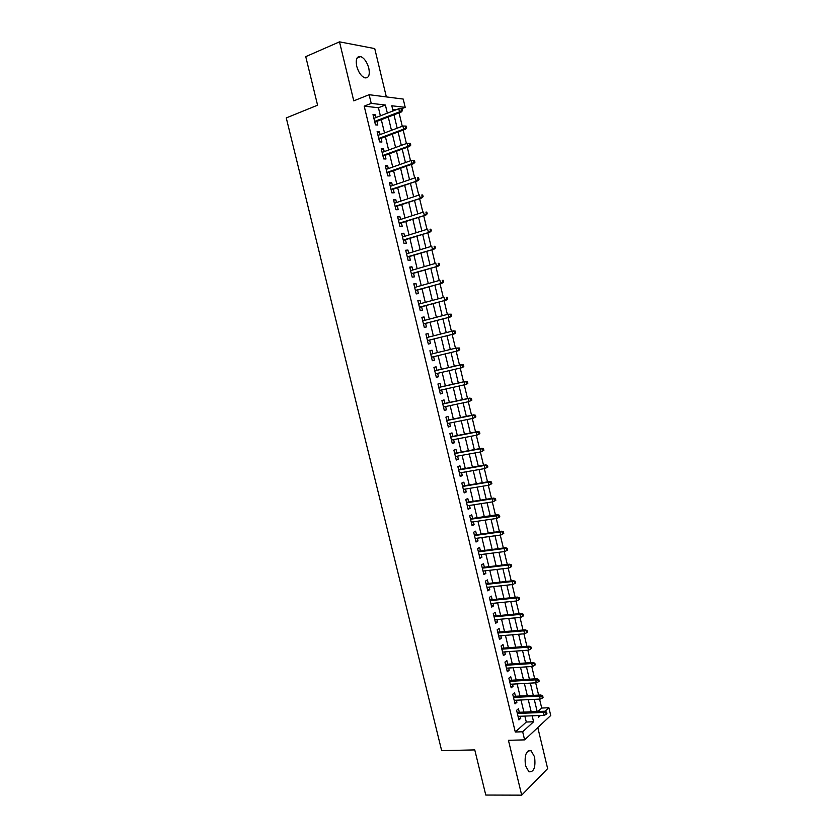 <?xml version="1.0" encoding="UTF-8"?>
<svg xmlns="http://www.w3.org/2000/svg" width="837" height="837" viewBox="0 0 837 837"><rect width="100%" height="100%" fill="white"/><g stroke="black" fill="none" stroke-linecap="round" stroke-linejoin="round"><path stroke-width="1.26" d="M534.561 756.847L531.108 750.768C526.159 750.255 524.286 755.246 525.5 765.729L528.932 771.787C533.922 772.258 535.806 767.278 534.561 756.847M368.803 68.195C367.056 62.074 364.367 58.203 360.726 56.56C356.824 56.069 355.484 59.281 356.719 66.217C358.477 72.327 361.155 76.198 364.754 77.831C368.698 78.333 370.048 75.121 368.803 68.195M537.898 711.513L541.717 708.05L548.884 707.736L550.736 715.489L524.621 739.877L522.675 731.779L533.587 721.766L532.154 715.802M386.349 96.904L374.746 48.598L339.498 41.85L305.746 56.644L317.579 105.19L286.264 117.923L441.654 750.632L474.767 749.91L485.774 795.045L521.702 795.15L547.649 768.607L537.804 727.573M380.385 115.841L378.439 107.743L364.2 106.142L371.22 103.369L369.138 94.707L403.225 99.069L405.202 107.335L391.81 105.776L393.055 110.955M401.425 108.789L405.202 107.335M541.717 708.05L539.572 699.115M538.62 695.118L535.68 682.835M534.728 678.88L531.767 666.524M530.836 662.622L527.854 650.192M526.923 646.331L523.931 633.839M523.02 630.02L520.007 617.444M519.097 613.678L516.063 601.029M515.173 597.304L512.129 584.582M511.24 580.899L508.174 568.103M507.306 564.462L504.219 551.604M503.361 548.005L500.254 535.063M499.407 531.516L496.289 518.501M495.452 515.006L492.313 501.907M491.486 498.454L488.327 485.293M487.511 481.882L484.341 468.636M483.535 465.278L480.344 451.959M479.549 448.642L476.337 435.25M475.552 431.986L472.319 418.51M471.545 415.288L468.301 401.75M467.538 398.569L464.273 384.947M463.531 381.818L460.245 368.123M459.503 365.037L456.207 351.268M455.474 348.234L452.168 334.423M451.425 331.337L448.13 317.558M447.366 314.419L444.081 300.671M443.307 297.459L440.021 283.743M439.237 280.479L435.951 266.794M435.156 263.467L431.882 249.813M431.076 246.423L427.812 232.801M426.985 229.359L423.721 215.758M422.884 212.253L419.63 198.683M418.772 195.115L415.529 181.577M414.66 177.957L411.427 164.439M410.538 160.756L407.305 147.281M406.416 143.535L403.193 130.08M402.273 126.282L399.061 112.859M519.306 712.277L518.448 708.709L516.596 710.31L518.919 719.925L520.75 718.292L520.269 716.263M515.446 696.269L514.588 692.701L512.725 694.26L515.048 703.896L516.9 702.306L516.398 700.213M511.585 680.24L510.727 676.673L508.854 678.179L511.177 687.836L513.039 686.298L512.526 684.132M507.714 664.17L506.856 660.613L504.973 662.077L507.306 671.745L509.178 670.249L508.645 668.031M503.843 648.089L502.985 644.532L501.081 645.944L503.414 655.633L505.307 654.189L504.753 651.897M499.951 631.966L499.103 628.42L497.188 629.78L499.522 639.478L501.426 638.087L500.861 635.743M496.069 615.823L495.211 612.276L493.286 613.594L495.63 623.314L497.544 621.964L496.958 619.547M492.166 599.658L491.319 596.111L489.373 597.377L491.717 607.107L493.652 605.81L493.056 603.331M488.264 583.452L487.416 579.915L485.46 581.129L487.814 590.88L489.75 589.635L489.143 587.093M484.351 567.224L483.504 563.688L481.537 564.86L483.891 574.621L485.847 573.429L485.219 570.824M480.438 550.976L479.591 547.44L477.603 548.559L479.967 558.342L481.934 557.191L481.296 554.523M476.515 534.686L475.667 531.16L473.669 532.227L476.033 542.031L478.021 540.932L477.362 538.191M472.591 518.375L471.733 514.849L469.724 515.874L472.099 525.688L474.098 524.642L473.418 521.838M468.647 502.043L467.799 498.517L465.78 499.48L468.145 509.314L470.164 508.321L469.473 505.454M464.702 485.669L463.855 482.154L461.825 483.064L464.2 492.92L466.219 491.978L465.518 489.038M460.758 469.275L459.911 465.759L457.86 466.627L460.235 476.494L462.275 475.594L461.553 472.591M456.803 452.848L455.956 449.343L453.884 450.16L456.27 460.036L458.331 459.199L457.588 456.123M452.838 436.401L451.99 432.886L449.908 433.65L452.294 443.558L454.365 442.763L453.612 439.624M448.862 419.912L448.015 416.407L445.922 417.129L448.318 427.048L450.4 426.305L449.626 423.093M444.886 403.403L444.039 399.908L441.936 400.567L444.332 410.507L446.424 409.816L445.64 406.541M440.9 386.861L440.063 383.367L437.939 383.984L440.335 393.934L442.449 393.296L441.643 389.958M436.904 370.299L436.067 366.805L433.932 367.37L436.339 377.341L438.462 376.744L437.646 373.344M432.907 353.695L432.07 350.211L429.915 350.724L432.321 360.716L434.466 360.172L433.629 356.698M428.889 337.018L428.063 333.597L425.897 334.047L428.314 344.059L430.469 343.568L429.622 340.073M424.861 320.309L424.056 316.941L421.869 317.349L424.286 327.372L426.462 326.932L425.614 323.417M420.833 303.58L420.038 300.263L417.841 300.609L420.258 310.653L422.444 310.276L421.597 306.74M416.795 286.809L416.01 283.555L413.802 283.848L416.219 293.913L418.427 293.588L417.569 290.031M412.746 270.016L411.971 266.815L409.753 267.066L412.181 277.141L414.399 276.859L413.541 273.301M408.697 253.192L407.933 250.054L405.694 250.242L408.132 260.338L410.36 260.119L409.502 256.53M404.637 236.337L403.884 233.251L401.634 233.387L404.072 243.504L406.322 243.337L405.453 239.738M400.567 219.451L399.835 216.427L397.565 216.511L400.002 226.639L402.273 226.524L401.394 222.914M396.487 202.544L395.775 199.572L393.484 199.604L395.932 209.752L398.213 209.689L397.334 206.059M392.407 185.605L391.706 182.686L389.404 182.665L391.852 192.834L394.143 192.824L393.264 189.172M388.316 168.624L387.625 165.768L385.313 165.695L387.772 175.885L390.073 175.927L389.195 172.265M384.225 151.623L383.545 148.829L381.222 148.693L383.681 158.904L385.993 158.999L385.114 155.316M380.113 134.59L379.454 131.848L377.11 131.671L379.579 141.892L381.913 142.039L381.023 138.346M396.225 109.731L392.658 109.333M364.2 106.142L515.289 732.009L526.295 722.028L524.862 716.085M523.899 712.088L520.991 699.994M520.039 696.039L517.109 683.881M516.167 679.968L513.217 667.738M512.296 663.867L509.325 651.563M508.404 647.744L505.433 635.367M504.523 631.579L501.52 619.129M500.631 615.404L497.607 602.881M496.728 599.187L493.694 586.591M492.815 582.95L489.771 570.279M488.902 566.68L485.837 553.937M484.979 550.39L481.892 537.574M481.045 534.058L477.948 521.179M477.111 517.705L473.993 504.753M473.167 501.332L470.028 488.295M469.222 484.916L466.063 471.806M465.267 468.479L462.087 455.297M461.302 452.022L458.111 438.755M457.326 435.522L454.125 422.193M453.351 419.002L450.128 405.589M449.375 402.451L446.121 388.964M445.378 385.867L442.114 372.308M441.381 369.253L438.096 355.62M437.374 352.618L434.089 338.954M433.357 335.899L430.072 322.266M429.318 319.148L426.043 305.536M425.28 302.366L422.015 288.786M421.241 285.563L417.977 272.015M417.182 268.719L413.928 255.201M413.122 251.853L409.879 238.367M409.052 234.956L405.819 221.491M404.982 218.028L401.75 204.594M400.902 201.068L397.68 187.666M396.811 184.088L393.589 170.717M392.72 167.065L389.508 153.726M388.619 150.022L385.407 136.713M384.507 132.947L381.306 119.66M376.001 117.525L375.363 114.847L372.999 114.606L375.468 124.849L377.822 125.058L376.922 121.344M524.621 739.877L508.436 740.306L521.702 795.15M515.289 732.009L522.675 731.779M339.498 41.85L353.769 100.858L369.138 94.707M538.139 715.562L538.536 717.225L540.44 715.478M544.96 711.335L548.884 707.736M393.976 114.805L397.188 128.187M398.098 131.974L401.321 145.387M402.21 149.122L405.443 162.566M406.322 166.239L409.555 179.714M410.423 183.324L413.656 196.821M414.514 200.378L417.757 213.906M418.594 217.4L421.848 230.96M422.675 234.391L425.939 247.982M426.744 251.351L430.009 264.973M430.804 268.29L434.079 281.933M434.863 285.187L438.149 298.872M438.912 302.063L442.198 315.769M442.951 318.907L446.247 332.645M446.989 335.721L450.296 349.489M451.017 352.513L454.313 366.25M455.056 369.326L458.331 382.98M459.084 386.098L462.338 399.678M463.102 402.848L466.345 416.355M467.109 419.567L470.331 433.001M471.116 436.255L474.317 449.615M475.113 452.922L478.304 466.199M479.109 469.547L482.269 482.75M483.085 486.151L486.245 499.281M487.071 502.723L490.2 515.78M491.037 519.264L494.154 532.248M495.002 535.785L498.099 548.685M498.957 552.274L502.033 565.101M502.901 568.731L505.966 581.485M506.845 585.157L509.89 597.838M510.779 601.552L513.813 614.17M514.713 617.926L517.726 630.47M518.637 634.268L521.629 646.739M522.55 650.59L525.521 662.977M526.463 666.869L529.413 679.194M530.365 683.128L533.295 695.38M534.257 699.366L537.176 711.544M387.343 113.152L385.386 105.023L371.22 103.369M531.192 711.785L528.273 699.648M527.32 695.683L524.38 683.473M523.439 679.539L520.488 667.267M519.557 663.385L516.586 651.029M515.665 647.189L512.683 634.76M511.763 630.972L508.76 618.47M507.86 614.724L504.847 602.148M503.947 598.445L500.913 585.806M500.034 582.144L496.979 569.432M496.111 565.812L493.035 553.027M492.177 549.459L489.09 536.59M488.243 533.064L485.136 520.133M484.299 516.649L481.17 503.633M480.344 500.202L477.195 487.113M476.389 483.734L473.219 470.572M472.424 467.224L469.243 453.989M468.448 450.693L465.246 437.385M464.472 434.131L461.25 420.749M460.486 417.548L457.243 404.083M456.489 400.933L453.235 387.395M452.493 384.277L449.218 370.665M448.486 367.61L445.19 353.915M444.468 350.902L441.172 337.175M440.429 334.109L437.144 320.425M436.391 317.296L433.106 303.632M432.342 300.452L429.067 286.819M428.293 283.576L425.018 269.964M424.223 266.668L420.959 253.088M420.153 249.729L416.899 236.18M416.083 232.759L412.829 219.242M411.992 215.768L408.749 202.282M407.901 198.746L404.669 185.28M403.8 181.681L400.578 168.258M399.699 164.596L396.476 151.204M395.587 147.479L392.375 134.108M391.465 130.331L388.263 116.992M378.439 107.743L385.386 105.023M526.295 722.028L533.587 721.766M373.26 115.663L375.363 114.847M377.351 132.644L379.454 131.848M381.431 149.603L383.545 148.829M385.512 166.521L387.625 165.768M389.592 183.418L391.706 182.686M393.652 200.284L395.775 199.572M397.711 217.118L399.835 216.427M401.76 233.921L403.884 233.251M405.809 250.702L407.933 250.054M409.848 267.442L411.971 266.815M413.876 284.161L416.01 283.555M417.893 300.849L420.038 300.263M421.911 317.505L424.056 316.941M425.918 334.141L428.063 333.597M429.925 350.745L432.07 350.211M432.321 360.684L434.466 360.172M436.307 377.246L438.462 376.744M440.293 393.767L442.449 393.296M444.269 410.266L446.424 409.816M448.245 426.734L450.4 426.305M452.2 443.171L454.365 442.763M456.165 459.586L458.331 459.199M460.109 475.971L462.275 475.594M464.054 492.323L466.219 491.978M467.988 508.655L470.164 508.321M471.922 524.956L474.098 524.642M475.834 541.225L478.021 540.932M479.758 557.463L481.934 557.191M483.66 573.68L485.847 573.429M487.563 589.876L489.75 589.635M491.465 606.03L493.652 605.81M495.347 622.163L497.544 621.964M499.229 638.265L501.426 638.087M503.11 654.346L505.307 654.189M506.981 670.395L509.178 670.249M510.842 686.413L513.039 686.298M514.692 702.41L516.9 702.306M518.542 718.376L520.75 718.292M374.819 122.15L401.185 112.043L399.521 111.855L374.641 121.407M401.582 110.494L402.503 110.599L402.095 108.862L401.174 108.758L401.582 110.494L399.521 111.855L398.768 108.747L373.898 118.341M401.185 112.043L402.503 110.599M401.174 108.758L398.768 108.747M378.91 139.13L405.307 129.285L403.664 129.149L378.742 138.45M405.725 127.789L406.646 127.873L406.227 126.146L405.317 126.063L405.725 127.789L403.664 129.149L402.911 126.042L378.01 135.385M405.307 129.285L406.646 127.873M405.317 126.063L402.911 126.042M383.001 156.08L409.439 146.506L407.797 146.402L382.844 155.452M409.868 145.063L410.779 145.115L410.36 143.399L409.45 143.336L409.868 145.063L407.797 146.402L407.054 143.305L382.111 152.397M409.439 146.506L410.779 145.115M409.45 143.336L407.054 143.305M387.081 173.008L413.551 163.696L411.93 163.633L386.935 172.432M413.991 162.294L414.901 162.336L414.482 160.61L413.583 160.578L413.991 162.294L411.93 163.633L411.187 160.537L386.202 169.377M413.551 163.696L414.901 162.336M413.583 160.578L411.187 160.537M391.151 189.894L417.663 180.844L391.025 189.371M418.113 179.505L419.013 179.516L418.605 177.8L417.705 177.779L418.113 179.505L416.041 180.823L415.309 177.737L390.293 186.327M417.705 177.779L418.605 177.8M417.663 180.844L419.013 179.516M395.21 206.76L421.764 197.971L395.106 206.289M422.235 196.674L423.124 196.674L422.706 194.958L421.817 194.958L422.235 196.674L420.164 197.992L419.421 194.906L394.373 203.245M421.817 194.958L422.706 194.958M421.764 197.971L423.124 196.674M399.27 223.594L425.866 215.067L399.176 223.176M426.336 213.822L427.226 213.791L426.807 212.085L425.928 212.106L426.336 213.822L424.265 215.13L423.532 212.043L398.443 220.141M425.928 212.106L426.807 212.085M425.866 215.067L427.226 213.791M403.319 240.397L429.946 232.131L403.235 240.041M430.438 230.939L431.317 230.886L430.909 229.181L430.03 229.233L430.438 230.939L428.366 232.226L427.623 229.15L402.503 237.007M430.03 229.233L430.909 229.181M429.946 232.131L431.317 230.886M407.368 257.168L434.026 249.164L407.295 256.865M434.529 248.024L435.397 247.951L434.989 246.245L434.121 246.319L434.529 248.024L432.457 249.3L431.725 246.235L406.562 253.841M434.121 246.319L434.989 246.245M434.026 249.164L435.397 247.951M411.406 273.919L438.107 266.166L411.344 273.668M438.609 265.078L439.477 264.984L439.069 263.278L438.201 263.373L438.609 265.078L436.537 266.344L435.805 263.278L410.611 270.644M438.201 263.373L439.069 263.278M438.107 266.166L439.477 264.984M415.434 290.638L442.166 283.147L415.382 290.429M442.689 282.1L443.547 281.985L443.15 280.28L442.281 280.395L442.689 282.1L440.618 283.356L439.885 280.301L414.66 287.415M442.281 280.395L443.15 280.28M442.166 283.147L443.547 281.985M419.452 307.325L446.226 300.085L419.421 307.169M446.759 299.091L447.617 298.955L447.209 297.261L446.351 297.397L446.759 299.091L444.688 300.347L443.955 297.292L418.699 304.155M446.351 297.397L447.209 297.261M446.226 300.085L447.617 298.955M423.47 323.982L450.285 317.003L423.449 323.877M450.829 316.062L451.677 315.894L451.269 314.199L450.421 314.367L450.829 316.062L448.747 317.296L448.015 314.241L422.727 320.874M450.421 314.367L448.015 314.241L451.269 314.199M450.285 317.003L451.677 315.894M427.477 340.607L454.324 333.89L427.466 340.565M454.878 332.99L455.726 332.812L455.318 331.117L454.47 331.295L454.878 332.99L452.807 334.214L452.074 331.17L426.744 337.562M454.47 331.295L452.074 331.17L453.602 330.845L455.318 331.117M454.324 333.89L455.726 332.812M459.764 349.688L459.367 348.004L458.53 348.202L458.927 349.897L459.764 349.688L458.362 350.734L431.484 357.211M458.927 349.897L456.856 351.111L456.123 348.066L430.762 354.218M458.53 348.202L456.123 348.066L459.367 348.004M463.803 366.543L463.395 364.859L462.568 365.078L462.966 366.763L463.803 366.543L462.39 367.569L435.491 373.836M462.966 366.763L460.894 367.977L460.172 364.942L461.668 364.534L434.759 370.801M462.568 365.078L460.172 364.942L434.769 370.843M463.395 364.859L461.668 364.534M467.831 383.367L467.433 381.682L466.607 381.934L467.004 383.608L467.831 383.367L466.418 384.361L439.488 390.429M467.004 383.608L464.933 384.8L464.2 381.777L465.696 381.337L438.745 387.343M466.607 381.934L464.2 381.777L438.766 387.447M467.433 381.682L465.696 381.337M471.848 400.159L471.451 398.475L470.635 398.747L471.032 400.421L471.848 400.159L468.961 401.614L443.484 407.002M471.032 400.421L468.961 401.614L468.228 398.59L469.714 398.109L442.731 403.863M470.635 398.747L468.228 398.59L442.763 404.02M471.451 398.475L469.714 398.109M475.866 416.92L475.468 415.246L474.652 415.529L475.05 417.213L475.866 416.92L472.978 418.385L447.471 423.532M475.05 417.213L472.978 418.385L472.256 415.361L473.721 414.849L446.707 420.352M474.652 415.529L472.256 415.361L446.749 420.561M475.468 415.246L473.721 414.849M479.873 433.65L479.475 431.986L478.67 432.29L479.067 433.964L479.873 433.65L476.985 435.125L451.446 440.042M479.067 433.964L476.985 435.125L476.263 432.112L477.728 431.557L450.672 436.82M478.67 432.29L476.263 432.112L450.735 437.071M479.475 431.986L477.728 431.557M483.87 450.358L483.472 448.684L482.677 449.019L483.075 450.693L483.87 450.358L480.993 451.844L455.422 456.521M483.075 450.693L480.993 451.844L480.271 448.831L481.725 448.245L454.637 453.246M482.677 449.019L480.271 448.831L454.711 453.56M483.472 448.684L481.725 448.245M487.866 467.036L487.469 465.362L486.674 465.717L487.071 467.381L487.866 467.036L484.989 468.532L459.387 472.968M487.071 467.381L484.989 468.532L484.278 465.529L485.711 464.891L458.592 469.651M486.674 465.717L484.278 465.529L458.676 470.007M487.469 465.362L485.711 464.891M491.853 483.681L491.455 482.018L490.66 482.384L491.068 484.048L491.853 483.681L488.986 485.178L463.342 489.394M491.068 484.048L488.986 485.178L488.264 482.185L489.697 481.516L462.537 486.035M490.66 482.384L488.264 482.185L462.631 486.443M491.455 482.018L489.697 481.516M495.828 500.296L495.431 498.632L494.646 499.03L495.044 500.683L495.828 500.296L492.972 501.813L467.297 505.789M495.044 500.683L492.972 501.813L492.25 498.821L493.673 498.109L466.471 502.378M494.646 499.03L492.25 498.821L466.586 502.838M495.431 498.632L493.673 498.109M499.804 516.879L499.407 515.226L498.632 515.634L499.03 517.297L499.804 516.879L496.948 518.406L471.241 522.152M499.03 517.297L496.948 518.406L496.236 515.425L497.638 514.682L470.404 518.699M498.632 515.634L470.53 519.212M499.407 515.226L497.638 514.682M502.598 532.217L502.995 533.87L503.769 533.441L503.372 531.788L500.202 531.997L500.913 534.979L475.175 538.484M474.474 535.554L500.202 531.997L501.604 531.213L474.338 534.989M503.372 531.788L501.604 531.213M500.913 534.979L502.995 533.87M506.563 548.769L506.96 550.422L507.724 549.972L507.337 548.319L504.167 548.538L504.878 551.51L479.109 554.795M478.408 551.865L504.167 548.538L505.558 547.722L478.262 551.259M507.337 548.319L505.558 547.722M504.878 551.51L506.96 550.422M510.528 565.299L510.915 566.942L511.679 566.471L511.281 564.818L508.122 565.059L508.833 568.03L483.033 571.075M482.332 568.145L508.122 565.059L509.503 564.201L482.175 567.486M511.281 564.818L509.503 564.201M508.833 568.03L510.915 566.942M514.473 581.788L514.87 583.441L515.623 582.939L515.226 581.296L512.077 581.548L512.788 584.508L486.956 587.333M486.245 584.404L512.077 581.548L513.447 580.658L486.077 583.703M515.226 581.296L513.447 580.658M512.788 584.508L514.87 583.441M518.417 598.256L518.814 599.899L519.568 599.386L519.17 597.744L516.021 598.005L516.732 600.956L490.869 603.55M490.158 600.631L516.021 598.005L517.381 597.074L489.98 599.878M519.17 597.744L517.381 597.074M516.732 600.956L518.814 599.899M522.351 614.693L522.748 616.335L523.491 615.791L523.104 614.159L519.955 614.431L520.666 617.382L494.772 619.746M494.071 616.838L519.955 614.431L521.305 613.469L493.872 616.032M523.104 614.159L521.305 613.469M520.666 617.382L522.748 616.335M526.285 631.098L526.682 632.741L527.415 632.186L527.028 630.543L523.889 630.826L524.6 633.776L498.664 635.921M497.963 633.013L523.889 630.826L525.228 629.832L497.764 632.155M527.028 630.543L525.228 629.832M524.6 633.776L526.682 632.741M530.208 647.482L530.606 649.114L531.338 648.539L530.94 646.907L527.812 647.2L528.524 650.15L502.556 652.065M501.855 649.156L527.812 647.2L529.141 646.164L501.635 648.256M530.94 646.907L529.141 646.164M528.524 650.15L530.606 649.114M534.121 663.835L534.519 665.467L535.241 664.871L534.853 663.239L531.725 663.542L532.437 666.482L506.437 668.177M505.747 665.279L531.725 663.542L533.043 662.475L505.517 664.327M534.853 663.239L533.043 662.475M532.437 666.482L534.519 665.467M538.034 680.157L538.421 681.789L539.154 681.172L538.756 679.539L538.034 680.157L535.638 679.864L536.339 682.793L510.319 684.258M509.618 681.37L535.638 679.864L536.946 678.755L509.377 680.366M538.756 679.539L536.946 678.755M536.339 682.793L538.421 681.789M541.937 696.447L542.324 698.079L543.046 697.441L542.658 695.809L541.937 696.447L539.541 696.154L540.242 699.073L514.19 700.318M513.489 697.43L539.541 696.154L540.838 695.003L513.238 696.374M542.658 695.809L540.838 695.003M540.242 699.073L542.324 698.079M545.839 712.716L546.226 714.338L546.938 713.679L546.551 712.057L545.839 712.716L543.443 712.413L544.144 715.332L518.051 716.346M517.36 713.469L543.443 712.413L544.73 711.23L517.099 712.371M546.551 712.057L544.73 711.23M544.144 715.332L546.226 714.338M531.108 750.768L528.147 750.831M360.726 56.56L356.96 58.151"/></g></svg>

